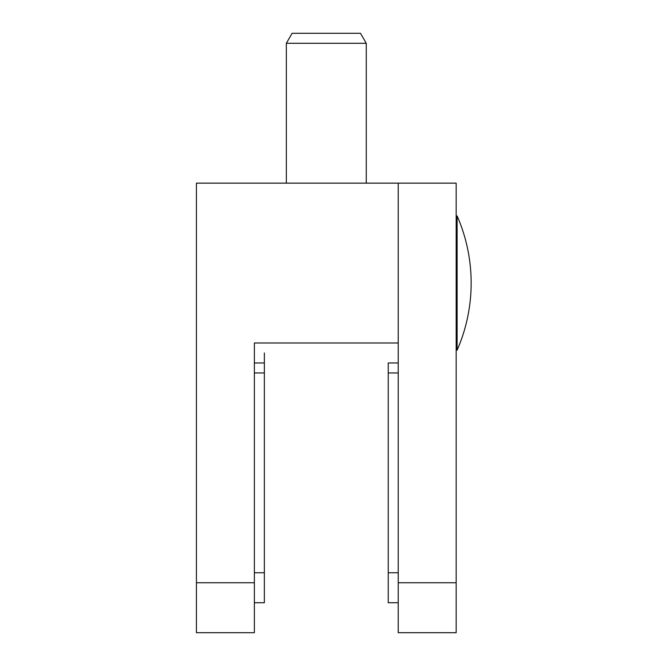 <?xml version="1.0" encoding="UTF-8"?>
<svg xmlns="http://www.w3.org/2000/svg" width="666" height="666" viewBox="0 0 666 666"><rect width="100%" height="100%" fill="white"/><g stroke="black" fill="none" stroke-linecap="round" stroke-linejoin="round"><path stroke-width="1" d="M196.428 582.75L196.428 183.15L398.226 183.15L398.226 342.99L254.37 342.99L254.37 632.7L196.428 632.7L196.428 582.75L254.37 582.75M254.37 342.99L254.37 362.97L264.36 362.97L264.36 352.98M264.36 362.97L264.36 602.73L254.37 602.73M398.226 632.7L398.226 183.15L456.168 183.15L456.168 632.7L398.226 632.7M398.226 602.73L388.236 602.73L388.236 362.97L398.226 362.97M286.338 43.29L292.108 33.3L360.489 33.3L366.258 43.29L286.338 43.29L286.338 183.15M457.126 350.183L457.126 215.917L456.168 216.117L457.126 215.917A167.657 167.657 0 0 1 457.126 350.183L456.168 349.983M264.36 372.96L254.37 372.96M264.36 572.76L254.37 572.76M398.226 582.75L456.168 582.75M388.236 572.76L398.226 572.76M388.236 372.96L398.226 372.96M366.258 43.29L366.258 183.15"/></g></svg>
